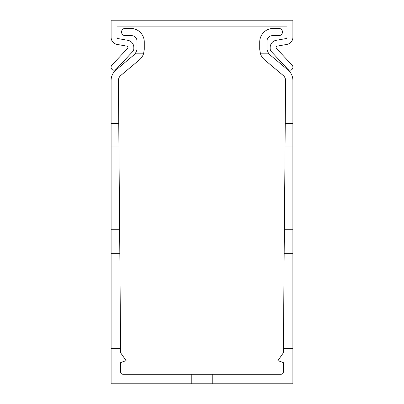 <?xml version="1.0" encoding="UTF-8"?>
<svg xmlns="http://www.w3.org/2000/svg" width="404" height="404" viewBox="0 0 404 404"><rect width="100%" height="100%" fill="white"/><g stroke="black" fill="none" stroke-linecap="round" stroke-linejoin="round"><path stroke-width="0.61" d="M284.179 253.348L285.603 80.704A6.817 6.817 0 0 0 283.169 75.427L264.59 59.843A13.635 13.635 0 0 1 260.464 53.833L259.721 49.394L260.464 53.833L259.721 49.394L260.464 53.833L259.721 49.394L260.464 53.833L259.721 49.394L260.464 53.833L259.721 49.394L260.464 53.833L259.721 49.394L260.464 53.833L259.721 49.394L260.464 53.833L259.721 49.394L260.464 53.833L259.721 49.394L259.721 47.015L266.994 47.015L266.994 49.818L268.756 53.833A5.454 5.454 0 0 0 268.943 54L288.032 70.013A13.635 13.635 0 0 1 292.9 80.457L292.9 348.349L283.391 348.349L284.179 253.348L292.9 253.348M259.721 42.016L259.721 47.015L259.721 42.016A13.635 13.635 0 0 1 273.356 28.381L278.81 28.381A3.636 3.636 0 0 1 282.446 32.017A3.636 3.636 0 0 1 278.81 35.653L272.447 35.653A5.454 5.454 0 0 0 266.994 41.107L266.994 47.015M111.1 253.348L111.1 80.457A13.635 13.635 0 0 1 115.968 70.013L135.057 54A5.454 5.454 0 0 0 135.244 53.833L137.007 49.818L137.007 47.015L144.279 47.015L144.279 49.394L143.536 53.833A13.635 13.635 0 0 1 139.41 59.843L120.831 75.427A6.817 6.817 0 0 0 118.397 80.704L120.609 348.349L111.1 348.349L111.1 253.348L119.821 253.348M137.007 47.015L137.007 41.107A5.454 5.454 0 0 0 131.553 35.653L125.19 35.653A3.636 3.636 0 0 1 121.553 32.017A3.636 3.636 0 0 1 125.19 28.381L130.643 28.381A13.635 13.635 0 0 1 144.279 42.016L144.279 49.394L143.536 53.833L144.279 49.394L143.536 53.833L144.279 49.394L144.279 47.015L144.279 49.394M259.721 49.394L260.464 53.833L259.721 49.394L260.464 53.833L268.756 53.833A5.454 5.454 0 0 0 268.943 54L288.032 70.013M283.169 75.427A6.817 6.817 0 0 1 285.603 80.704A6.817 6.817 0 0 0 283.169 75.427A6.817 6.817 0 0 1 285.603 80.704A6.817 6.817 0 0 0 283.169 75.427A6.817 6.817 0 0 1 285.603 80.704A6.817 6.817 0 0 0 283.169 75.427L264.59 59.843M272.447 35.653A5.454 5.454 0 0 0 266.994 41.107A5.454 5.454 0 0 1 272.447 35.653A5.454 5.454 0 0 0 266.994 41.107A5.454 5.454 0 0 1 272.447 35.653A5.454 5.454 0 0 0 266.994 41.107A5.454 5.454 0 0 1 272.447 35.653A5.454 5.454 0 0 0 266.994 41.107A5.454 5.454 0 0 1 272.447 35.653A5.454 5.454 0 0 0 266.994 41.107M273.356 28.381L278.81 28.381M125.19 28.381L130.643 28.381M137.007 41.107A5.454 5.454 0 0 0 131.553 35.653A5.454 5.454 0 0 1 137.007 41.107A5.454 5.454 0 0 0 131.553 35.653A5.454 5.454 0 0 1 137.007 41.107A5.454 5.454 0 0 0 131.553 35.653A5.454 5.454 0 0 1 137.007 41.107A5.454 5.454 0 0 0 131.553 35.653A5.454 5.454 0 0 1 137.007 41.107A5.454 5.454 0 0 0 131.553 35.653L125.19 35.653M143.536 53.833L135.244 53.833L137.007 49.818M111.1 80.457L111.1 123.382L111.1 80.457L111.1 123.382L111.1 80.457L111.1 123.382L111.1 80.457L111.1 123.382L111.1 80.457L111.1 123.382L118.751 123.382M120.831 75.427A6.817 6.817 0 0 0 118.397 80.704A6.817 6.817 0 0 1 120.831 75.427A6.817 6.817 0 0 0 118.397 80.704A6.817 6.817 0 0 1 120.831 75.427A6.817 6.817 0 0 0 118.397 80.704A6.817 6.817 0 0 1 120.831 75.427A6.817 6.817 0 0 0 118.397 80.704A6.817 6.817 0 0 1 120.831 75.427A6.817 6.817 0 0 0 118.397 80.704M111.1 229.735L119.629 229.735M111.1 146.995L118.948 146.995M284.371 229.735L292.9 229.735M285.052 146.995L292.9 146.995M285.249 123.382L292.9 123.382M191.774 383.8L191.774 374.256L212.226 374.256L212.226 383.8L111.1 383.8L111.1 348.349M120.609 348.349L120.645 352.833L126.099 360.62L120.645 362.605L120.645 371.983A2.272 2.272 0 0 0 122.917 374.256L191.774 374.256M283.391 348.349L283.356 352.833L277.901 360.62L283.356 362.605L283.356 371.983A2.272 2.272 0 0 1 281.083 374.256L212.226 374.256M292.9 348.349L292.9 383.8L212.226 383.8M292.9 20.2L292.9 37.259A7.272 7.272 0 0 1 286.891 44.42L277.21 46.127A1.364 1.364 0 0 0 276.452 48.399L292.142 65.226A2.954 2.954 0 0 1 291.996 69.402A2.954 2.954 0 0 1 287.82 69.256L271.397 51.646A4.545 4.545 0 0 1 270.175 48.546L270.175 47.47A7.272 7.272 0 0 1 276.185 40.309L285.865 38.602A1.364 1.364 0 0 0 286.991 37.259L286.991 26.109L117.008 26.109L117.008 37.259A1.364 1.364 0 0 0 118.135 38.602L127.816 40.309A7.272 7.272 0 0 1 133.825 47.47L133.825 48.546A4.545 4.545 0 0 1 132.603 51.646L116.18 69.256A2.954 2.954 0 0 1 112.004 69.402A2.954 2.954 0 0 1 111.858 65.226L127.548 48.399A1.364 1.364 0 0 0 126.79 46.127L117.109 44.42A7.272 7.272 0 0 1 111.1 37.259L111.1 20.2L292.9 20.2"/></g></svg>
